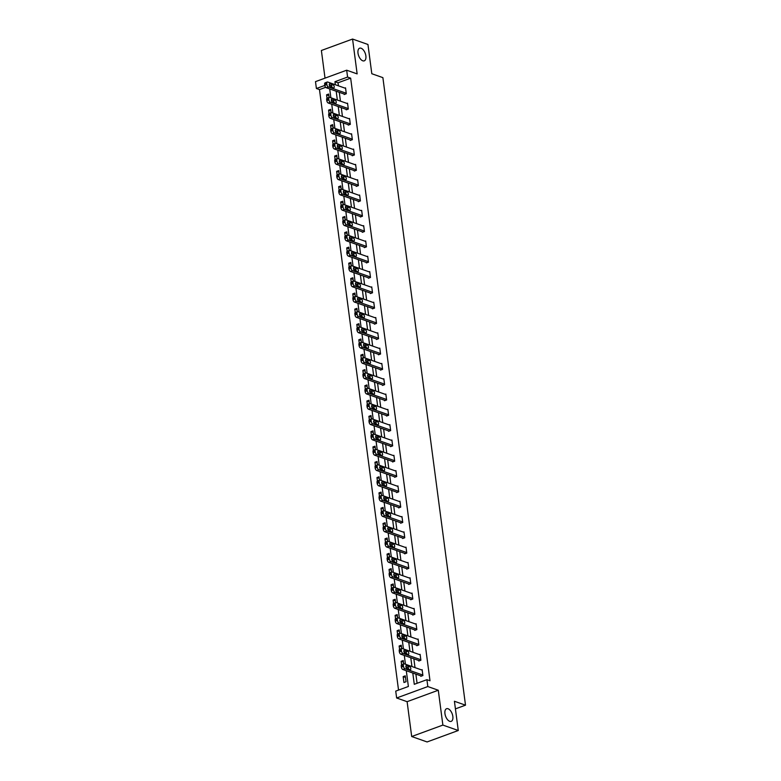 <?xml version="1.0" encoding="UTF-8"?>
<svg xmlns="http://www.w3.org/2000/svg" width="781" height="781" viewBox="0 0 781 781"><rect width="100%" height="100%" fill="white"/><g stroke="black" fill="none" stroke-linecap="round" stroke-linejoin="round"><path stroke-width="1.17" d="M362.765 60.801A6.726 3.505 -110.1 0 1 358.245 54.426A6.726 3.505 -110.1 0 1 359.621 48.207A6.726 3.505 -110.1 0 1 361.105 48.246A6.726 3.505 -110.1 0 1 365.625 54.621A6.726 3.505 -110.1 0 1 364.249 60.84A6.726 3.505 -110.1 0 1 362.765 60.801M449.719 721.322A6.726 3.505 -110.1 0 1 445.199 714.947A6.726 3.505 -110.1 0 1 446.576 708.718A6.726 3.505 -110.1 0 1 448.069 708.757A6.726 3.505 -110.1 0 1 452.589 715.132A6.726 3.505 -110.1 0 1 451.213 721.351A6.726 3.505 -110.1 0 1 449.719 721.322M325.687 87.316L319.478 89.59L316.403 88.507L315.495 81.634L346.676 70.202L347.584 77.065L334.942 81.702L335.342 84.729M455.421 708.875L465.505 705.175L382.885 77.641L371.805 73.726L367.949 44.478L352.563 39.05L321.381 50.492L325.023 78.149M465.505 705.175L454.415 701.26L458.271 730.508L427.09 741.95L411.694 736.522L442.876 725.08L438.287 690.238L427.822 686.548L396.641 697.989L395.733 691.117L408.375 686.479L406.305 670.742M438.287 690.238L407.106 701.68L411.694 736.522M407.106 701.68L396.641 697.989M319.478 89.59L398.535 690.092M458.271 730.508L442.876 725.08M406.052 681.725L405.271 675.838L403.172 676.61L403.943 682.506L406.052 681.725M403.699 663.889L403.26 660.531L401.151 661.302L401.6 664.69M401.688 648.581L401.239 645.223L399.14 645.994L399.579 649.382M399.667 633.274L399.228 629.906L397.119 630.677L397.568 634.065M397.656 617.956L397.217 614.598L395.108 615.369L395.547 618.757M395.635 602.649L395.196 599.291L393.087 600.062L393.536 603.449M393.624 587.341L393.185 583.973L391.076 584.754L391.515 588.142M391.603 572.024L391.164 568.666L389.055 569.437L389.504 572.824M389.592 556.716L389.153 553.358L387.044 554.129L387.493 557.517M387.581 541.409L387.132 538.041L385.023 538.822L385.472 542.209M385.56 526.091L385.121 522.733L383.012 523.504L383.461 526.892M383.549 510.784L383.1 507.425L380.991 508.197L381.44 511.584M381.528 495.476L381.089 492.118L378.98 492.889L379.429 496.277M379.517 480.169L379.068 476.8L376.969 477.572L377.408 480.959M377.496 464.851L377.057 461.493L374.948 462.264L375.397 465.652M375.485 449.544L375.036 446.185L372.937 446.957L373.377 450.344M373.464 434.236L373.025 430.868L370.916 431.649L371.365 435.037M371.453 418.919L371.004 415.56L368.905 416.332L369.345 419.719M369.433 403.611L368.993 400.253L366.885 401.024L367.334 404.412M367.421 388.303L366.972 384.935L364.873 385.716L365.313 389.104M365.401 372.986L364.961 369.628L362.853 370.399L363.302 373.787M363.39 357.678L362.95 354.32L360.842 355.091L361.281 358.479M361.369 342.371L360.929 339.013L358.821 339.784L359.27 343.171M359.358 327.054L358.918 323.695L356.81 324.466L357.249 327.854M357.337 311.746L356.897 308.388L354.789 309.159L355.238 312.546M355.326 296.438L354.886 293.08L352.778 293.851L353.227 297.239M353.315 281.131L352.866 277.763L350.757 278.534L351.206 281.931M351.294 265.813L350.854 262.455L348.746 263.226L349.195 266.614M349.283 250.506L348.834 247.147L346.725 247.919L347.174 251.306M347.262 235.198L346.823 231.83L344.714 232.611L345.163 235.999M345.251 219.881L344.802 216.522L342.703 217.294L343.142 220.681M343.23 204.573L342.791 201.215L340.682 201.986L341.131 205.374M341.219 189.266L340.77 185.898L338.671 186.679L339.11 190.066M339.198 173.948L338.759 170.59L336.65 171.361L337.099 174.749M337.187 158.641L336.738 155.282L334.639 156.054L335.078 159.441M335.166 143.333L334.727 139.975L332.618 140.746L333.067 144.134M333.155 128.025L332.706 124.657L330.607 125.429L331.046 128.826M331.134 112.708L330.695 109.35L328.586 110.121L329.035 113.509M329.123 97.4L328.684 94.042L326.575 94.813L327.014 98.201M412.788 673.027L414.281 684.312L426.914 679.675L429.999 680.759L350.659 78.159L338.017 82.796L338.417 85.812M339.276 92.314L340.438 101.12M341.287 107.622L342.449 116.437M343.308 122.929L344.47 131.745M345.319 138.247L346.481 147.053M347.34 153.554L348.492 162.37M349.351 168.862L350.513 177.677M351.372 184.17L352.524 192.985M353.383 199.487L354.545 208.302M355.404 214.795L356.556 223.61M357.415 230.102L358.577 238.918M359.426 245.419L360.588 254.225M361.447 260.727L362.609 269.543M363.458 276.035L364.62 284.85M365.479 291.352L366.64 300.158M367.49 306.66L368.652 315.475M369.511 321.967L370.672 330.783M371.522 337.275L372.683 346.09M373.543 352.592L374.704 361.408M375.554 367.9L376.715 376.715M377.574 383.207L378.736 392.023M379.586 398.525L380.747 407.331M381.606 413.832L382.768 422.648M383.617 429.14L384.779 437.956M385.638 444.457L386.79 453.263M387.649 459.765L388.811 468.58M389.67 475.073L390.822 483.888M391.681 490.39L392.843 499.196M393.692 505.697L394.854 514.513M395.713 521.005L396.875 529.821M397.724 536.313L398.886 545.128M399.745 551.63L400.907 560.436M401.756 566.938L402.918 575.753M403.777 582.245L404.939 591.061M405.788 597.563L406.95 606.368M407.809 612.87L408.971 621.686M409.82 628.178L410.982 636.993M411.841 643.495L413.003 652.301M413.852 658.803L415.014 667.618M415.873 674.11L417.074 683.287M420.734 675.829L420.793 676.317L422.902 675.545L422.13 669.659L421.476 669.893M418.714 660.521L418.782 661.009L420.891 660.238L420.11 654.341L419.465 654.585M416.703 645.204L416.771 645.702L418.87 644.921L418.099 639.034L417.445 639.278M414.682 629.896L414.75 630.384L416.859 629.613L416.078 623.726L415.433 623.96M412.671 614.588L412.739 615.077L414.838 614.305L414.067 608.419L413.413 608.653M410.66 599.271L410.718 599.769L412.827 598.988L412.056 593.101L411.402 593.345M408.639 583.963L408.707 584.452L410.806 583.68L410.035 577.794L409.381 578.028M406.628 568.656L406.686 569.144L408.795 568.373L408.024 562.486L407.37 562.72M404.607 553.338L404.675 553.836L406.784 553.065L406.003 547.169L405.359 547.413M402.596 538.031L402.654 538.519L404.763 537.748L403.992 531.861L403.338 532.095M400.575 522.723L400.643 523.211L402.752 522.44L401.971 516.553L401.327 516.788M398.564 507.416L398.622 507.904L400.731 507.133L399.96 501.236L399.306 501.48M396.543 492.098L396.611 492.596L398.72 491.815L397.939 485.928L397.295 486.172M394.532 476.791L394.59 477.279L396.699 476.508L395.928 470.621L395.274 470.855M392.511 461.483L392.579 461.971L394.688 461.2L393.907 455.313L393.263 455.548M390.5 446.166L390.559 446.664L392.667 445.883L391.896 439.996L391.242 440.24M388.479 430.858L388.547 431.346L390.656 430.575L389.875 424.688L389.231 424.923M386.468 415.551L386.527 416.039L388.635 415.267L387.864 409.381L387.21 409.615M384.447 400.233L384.516 400.731L386.624 399.96L385.843 394.063L385.199 394.307M382.436 384.926L382.505 385.414L384.603 384.642L383.832 378.756L383.178 378.99M380.415 369.618L380.484 370.106L382.592 369.335L381.811 363.448L381.167 363.682M378.404 354.31L378.473 354.799L380.572 354.027L379.8 348.131L379.146 348.375M376.393 338.993L376.452 339.481L378.56 338.71L377.789 332.823L377.135 333.067M374.372 323.685L374.441 324.174L376.54 323.402L375.768 317.516L375.114 317.75M372.361 308.378L372.42 308.866L374.529 308.095L373.757 302.208L373.103 302.442M370.34 293.06L370.409 293.558L372.517 292.777L371.736 286.891L371.092 287.135M368.329 277.753L368.388 278.241L370.497 277.47L369.725 271.583L369.071 271.817M366.309 262.445L366.377 262.933L368.486 262.162L367.705 256.275L367.06 256.51M364.297 247.128L364.356 247.626L366.465 246.855L365.693 240.958L365.039 241.202M362.277 231.82L362.345 232.308L364.454 231.537L363.673 225.65L363.028 225.885M360.266 216.513L360.324 217.001L362.433 216.23L361.662 210.343L361.007 210.577M358.245 201.205L358.313 201.693L360.422 200.922L359.641 195.025L358.996 195.27M356.234 185.888L356.292 186.376L358.401 185.605L357.63 179.718L356.976 179.962M354.213 170.58L354.281 171.068L356.39 170.297L355.609 164.41L354.964 164.645M352.202 155.273L352.26 155.761L354.369 154.989L353.598 149.093L352.944 149.337M350.181 139.955L350.249 140.453L352.358 139.672L351.577 133.785L350.933 134.029M348.17 124.648L348.238 125.136L350.337 124.364L349.566 118.478L348.912 118.712M346.149 109.34L346.217 109.828L348.326 109.057L347.545 103.17L346.901 103.404M344.138 94.023L344.206 94.521L346.305 93.74L345.534 87.853L344.88 88.097M346.676 70.202L357.142 73.892L352.563 39.05M350.659 78.159L347.584 77.065M426.914 679.675L427.822 686.548M324.798 85.432L316.403 88.507M405.446 664.24L404.294 655.425M403.435 648.933L402.274 640.117M401.414 633.616L400.262 624.81M399.403 618.308L398.242 609.492M397.392 603L396.231 594.185M395.371 587.693L394.21 578.877M393.36 572.375L392.199 563.56M391.34 557.068L390.178 548.252M389.329 541.76L388.167 532.945M387.308 526.443L386.146 517.637M385.297 511.135L384.135 502.32M383.276 495.828L382.114 487.012M381.265 480.51L380.103 471.704M379.244 465.203L378.082 456.387M377.233 449.895L376.071 441.08M375.212 434.578L374.05 425.772M373.201 419.27L372.039 410.455M371.18 403.962L370.028 395.147M369.169 388.655L368.007 379.839M367.148 373.338L365.996 364.532M365.137 358.03L363.975 349.214M363.126 342.722L361.964 333.907M361.105 327.405L359.943 318.599M359.094 312.097L357.932 303.282M357.073 296.79L355.911 287.974M355.062 281.472L353.9 272.667M353.041 266.165L351.88 257.349M351.03 250.857L349.868 242.042M349.009 235.55L347.848 226.734M346.998 220.232L345.837 211.417M344.977 204.925L343.816 196.109M342.966 189.617L341.805 180.801M340.946 174.3L339.784 165.494M338.934 158.992L337.773 150.177M336.914 143.684L335.762 134.869M334.903 128.367L333.741 119.561M332.882 113.06L331.73 104.244M330.871 97.752L329.709 88.936M336.191 91.221L337.353 100.036M338.212 106.538L339.374 115.344M340.223 121.846L341.385 130.661M342.244 137.153L343.406 145.969M344.255 152.471L345.417 161.276M346.276 167.778L347.438 176.594M348.287 183.086L349.449 191.901M350.308 198.403L351.47 207.209M352.319 213.711L353.481 222.526M354.34 229.018L355.501 237.834M356.351 244.326L357.513 253.142M358.372 259.643L359.524 268.459M360.383 274.951L361.544 283.767M362.404 290.259L363.555 299.074M364.415 305.576L365.576 314.382M366.426 320.884L367.587 329.699M368.447 336.191L369.608 345.007M370.458 351.509L371.619 360.314M372.478 366.816L373.64 375.632M374.49 382.124L375.651 390.939M376.51 397.431L377.672 406.247M378.521 412.749L379.683 421.564M380.542 428.056L381.704 436.872M382.553 443.364L383.715 452.179M384.574 458.681L385.736 467.487M386.585 473.989L387.747 482.804M388.606 489.296L389.768 498.112M390.617 504.614L391.779 513.42M392.638 519.921L393.79 528.737M394.649 535.229L395.811 544.045M396.67 550.537L397.822 559.352M398.681 565.854L399.843 574.67M400.692 581.162L401.854 589.977M402.713 596.469L403.875 605.285M404.724 611.787L405.886 620.592M406.745 627.094L407.907 635.91M408.756 642.402L409.918 651.217M410.777 657.719L411.938 666.525M338.017 82.796L334.942 81.702M405.485 677.43L403.172 676.61M403.465 662.122L401.151 661.302M401.454 646.805L399.14 645.994M399.433 631.497L397.119 630.677M397.422 616.189L395.108 615.369M395.411 600.882L393.087 600.062M393.39 585.565L391.076 584.754M391.379 570.257L389.055 569.437M389.358 554.949L387.044 554.129M387.347 539.632L385.023 538.822M385.326 524.324L383.012 523.504M383.315 509.017L380.991 508.197M381.294 493.699L378.98 492.889M379.283 478.392L376.969 477.572M377.262 463.084L374.948 462.264M375.251 447.767L372.937 446.957M373.23 432.459L370.916 431.649M371.219 417.152L368.905 416.332M369.198 401.844L366.885 401.024M367.187 386.527L364.873 385.716M365.166 371.219L362.853 370.399M363.155 355.911L360.842 355.091M361.144 340.594L358.821 339.784M359.123 325.286L356.81 324.466M357.112 309.979L354.789 309.159M355.091 294.662L352.778 293.851M353.08 279.354L350.757 278.534M351.06 264.046L348.746 263.226M349.048 248.739L346.725 247.919M347.028 233.421L344.714 232.611M345.017 218.114L342.703 217.294M342.996 202.806L340.682 201.986M340.985 187.489L338.671 186.679M338.964 172.181L336.65 171.361M336.953 156.874L334.639 156.054M334.932 141.556L332.618 140.746M332.921 126.249L330.607 125.429M330.9 110.941L328.586 110.121M328.889 95.633L326.575 94.813M422.843 675.057L404.968 668.751A2.099 1.093 69.9 0 1 403.484 666.359L403.357 665.373A2.099 1.093 69.9 0 1 403.855 663.83A2.099 1.093 69.9 0 1 404.324 663.84L422.199 670.147M403.855 663.83L401.756 664.602A2.099 1.093 -110.1 0 0 401.249 666.144L401.375 667.13A2.099 1.093 -110.1 0 0 402.869 669.522L421.447 676.082M407.077 668.653A1.679 0.879 -110.1 0 1 405.944 667.052A1.679 0.879 -110.1 0 1 406.286 665.5A1.679 0.879 -110.1 0 1 406.657 665.51L409.615 666.554A1.679 0.879 -110.1 0 1 410.747 668.145A1.679 0.879 -110.1 0 1 410.396 669.698A1.679 0.879 -110.1 0 1 410.025 669.688L407.077 668.653M405.886 666.749L407.506 667.325A1.679 0.879 -110.1 0 1 408.697 669.219M420.822 659.74L402.957 653.443A2.099 1.093 69.9 0 1 401.463 651.042L401.336 650.065A2.099 1.093 69.9 0 1 401.844 648.523A2.099 1.093 69.9 0 1 402.313 648.533L420.178 654.839M401.844 648.523L399.735 649.294A2.099 1.093 -110.1 0 0 399.228 650.837L399.355 651.813A2.099 1.093 -110.1 0 0 400.848 654.214L419.436 660.765M405.056 653.336A1.679 0.879 -110.1 0 1 403.923 651.745A1.679 0.879 -110.1 0 1 404.275 650.192A1.679 0.879 -110.1 0 1 404.646 650.202L407.594 651.237A1.679 0.879 -110.1 0 1 408.727 652.838A1.679 0.879 -110.1 0 1 408.385 654.39A1.679 0.879 -110.1 0 1 408.014 654.38L405.056 653.336M403.865 651.442L405.495 652.018A1.679 0.879 -110.1 0 1 406.676 653.912M418.811 644.432L400.936 638.126A2.099 1.093 69.9 0 1 399.452 635.734L399.325 634.748A2.099 1.093 69.9 0 1 399.833 633.215A2.099 1.093 69.9 0 1 400.292 633.225L418.167 639.522M399.833 633.215L397.724 633.987A2.099 1.093 -110.1 0 0 397.217 635.529L397.344 636.505A2.099 1.093 -110.1 0 0 398.837 638.907L417.415 645.457M403.045 638.028A1.679 0.879 -110.1 0 1 401.912 636.437A1.679 0.879 -110.1 0 1 402.254 634.875A1.679 0.879 -110.1 0 1 402.625 634.885L405.583 635.929A1.679 0.879 -110.1 0 1 406.716 637.521A1.679 0.879 -110.1 0 1 406.374 639.083A1.679 0.879 -110.1 0 1 405.993 639.073L403.045 638.028M401.854 636.134L403.474 636.7A1.679 0.879 -110.1 0 1 404.665 638.604M416.79 629.125L398.925 622.818A2.099 1.093 69.9 0 1 397.431 620.426L397.304 619.44A2.099 1.093 69.9 0 1 397.812 617.898A2.099 1.093 69.9 0 1 398.281 617.908L416.146 624.214M397.812 617.898L395.703 618.669A2.099 1.093 -110.1 0 0 395.196 620.212L395.332 621.198A2.099 1.093 -110.1 0 0 396.816 623.589L415.404 630.15M401.024 622.721A1.679 0.879 -110.1 0 1 399.892 621.129A1.679 0.879 -110.1 0 1 400.243 619.567A1.679 0.879 -110.1 0 1 400.614 619.577L403.562 620.622A1.679 0.879 -110.1 0 1 404.695 622.213A1.679 0.879 -110.1 0 1 404.353 623.775A1.679 0.879 -110.1 0 1 403.982 623.765L401.024 622.721M399.833 620.817L401.463 621.393A1.679 0.879 -110.1 0 1 402.654 623.287M414.779 613.817L396.904 607.511A2.099 1.093 69.9 0 1 395.42 605.109L395.293 604.133A2.099 1.093 69.9 0 1 395.801 602.59A2.099 1.093 69.9 0 1 396.26 602.6L414.135 608.907M395.801 602.59L393.692 603.362A2.099 1.093 -110.1 0 0 393.185 604.904L393.312 605.88A2.099 1.093 -110.1 0 0 394.805 608.282L413.383 614.842M399.013 607.403A1.679 0.879 -110.1 0 1 397.88 605.812A1.679 0.879 -110.1 0 1 398.222 604.26A1.679 0.879 -110.1 0 1 398.593 604.269L401.551 605.314A1.679 0.879 -110.1 0 1 402.684 606.905A1.679 0.879 -110.1 0 1 402.342 608.458A1.679 0.879 -110.1 0 1 401.961 608.448L399.013 607.403M397.822 605.509L399.442 606.085A1.679 0.879 -110.1 0 1 400.633 607.979M412.758 598.5L394.893 592.203A2.099 1.093 69.9 0 1 393.399 589.801L393.273 588.815A2.099 1.093 69.9 0 1 393.78 587.283A2.099 1.093 69.9 0 1 394.249 587.292L412.114 593.599M393.78 587.283L391.671 588.054A2.099 1.093 -110.1 0 0 391.164 589.596L391.301 590.573A2.099 1.093 -110.1 0 0 392.784 592.974L411.372 599.525M396.992 592.096A1.679 0.879 -110.1 0 1 395.86 590.504A1.679 0.879 -110.1 0 1 396.211 588.952A1.679 0.879 -110.1 0 1 396.582 588.952L399.54 589.997A1.679 0.879 -110.1 0 1 400.663 591.588A1.679 0.879 -110.1 0 1 400.321 593.15A1.679 0.879 -110.1 0 1 399.95 593.14L396.992 592.096M395.801 590.202L397.431 590.768A1.679 0.879 -110.1 0 1 398.622 592.672M410.747 583.192L392.882 576.886A2.099 1.093 69.9 0 1 391.388 574.494L391.261 573.508A2.099 1.093 69.9 0 1 391.769 571.965A2.099 1.093 69.9 0 1 392.228 571.985L410.103 578.282M391.769 571.965L389.66 572.746A2.099 1.093 -110.1 0 0 389.153 574.279L389.28 575.265A2.099 1.093 -110.1 0 0 390.773 577.657L409.351 584.217M394.981 576.788A1.679 0.879 -110.1 0 1 393.849 575.197A1.679 0.879 -110.1 0 1 394.19 573.635A1.679 0.879 -110.1 0 1 394.561 573.644L397.519 574.689A1.679 0.879 -110.1 0 1 398.652 576.28A1.679 0.879 -110.1 0 1 398.31 577.842A1.679 0.879 -110.1 0 1 397.929 577.833L394.981 576.788M393.79 574.884L395.411 575.46A1.679 0.879 -110.1 0 1 396.602 577.364M408.727 567.885L390.861 561.578A2.099 1.093 69.9 0 1 389.368 559.176L389.241 558.2A2.099 1.093 69.9 0 1 389.748 556.658A2.099 1.093 69.9 0 1 390.217 556.668L408.082 562.974M389.748 556.658L387.64 557.429A2.099 1.093 -110.1 0 0 387.132 558.971L387.269 559.957A2.099 1.093 -110.1 0 0 388.753 562.349L407.34 568.91M392.96 561.48A1.679 0.879 -110.1 0 1 391.828 559.879A1.679 0.879 -110.1 0 1 392.179 558.327A1.679 0.879 -110.1 0 1 392.55 558.337L395.508 559.381A1.679 0.879 -110.1 0 1 396.631 560.973A1.679 0.879 -110.1 0 1 396.289 562.525A1.679 0.879 -110.1 0 1 395.918 562.515L392.96 561.48M391.769 559.577L393.399 560.153A1.679 0.879 -110.1 0 1 394.59 562.047M406.716 552.567L388.85 546.27A2.099 1.093 69.9 0 1 387.356 543.869L387.23 542.893A2.099 1.093 69.9 0 1 387.737 541.35A2.099 1.093 69.9 0 1 388.196 541.36L406.071 547.666M387.737 541.35L385.629 542.121A2.099 1.093 -110.1 0 0 385.121 543.664L385.248 544.64A2.099 1.093 -110.1 0 0 386.741 547.042L405.319 553.592M390.949 546.163A1.679 0.879 -110.1 0 1 389.817 544.572A1.679 0.879 -110.1 0 1 390.158 543.02A1.679 0.879 -110.1 0 1 390.529 543.029L393.487 544.064A1.679 0.879 -110.1 0 1 394.62 545.665A1.679 0.879 -110.1 0 1 394.278 547.217A1.679 0.879 -110.1 0 1 393.897 547.208L390.949 546.163M389.758 544.269L391.379 544.845A1.679 0.879 -110.1 0 1 392.57 546.739M404.695 537.26L386.829 530.953A2.099 1.093 69.9 0 1 385.345 528.561L385.209 527.575A2.099 1.093 69.9 0 1 385.716 526.033A2.099 1.093 69.9 0 1 386.185 526.052L404.05 532.349M385.716 526.033L383.608 526.814A2.099 1.093 -110.1 0 0 383.1 528.346L383.237 529.333A2.099 1.093 -110.1 0 0 384.721 531.734L403.308 538.285M388.928 530.855A1.679 0.879 -110.1 0 1 387.806 529.264A1.679 0.879 -110.1 0 1 388.147 527.702A1.679 0.879 -110.1 0 1 388.518 527.712L391.476 528.757A1.679 0.879 -110.1 0 1 392.599 530.348A1.679 0.879 -110.1 0 1 392.257 531.91A1.679 0.879 -110.1 0 1 391.886 531.9L388.928 530.855M387.737 528.962L389.368 529.528A1.679 0.879 -110.1 0 1 390.559 531.431M402.684 521.952L384.818 515.645A2.099 1.093 69.9 0 1 383.325 513.244L383.198 512.268A2.099 1.093 69.9 0 1 383.705 510.725A2.099 1.093 69.9 0 1 384.164 510.735L402.039 517.042M383.705 510.725L381.597 511.496A2.099 1.093 -110.1 0 0 381.089 513.039L381.216 514.025A2.099 1.093 -110.1 0 0 382.71 516.417L401.288 522.977M386.917 515.548A1.679 0.879 -110.1 0 1 385.785 513.947A1.679 0.879 -110.1 0 1 386.126 512.395A1.679 0.879 -110.1 0 1 386.497 512.404L389.455 513.449A1.679 0.879 -110.1 0 1 390.588 515.04A1.679 0.879 -110.1 0 1 390.246 516.592A1.679 0.879 -110.1 0 1 389.875 516.583L386.917 515.548M385.726 513.644L387.347 514.22A1.679 0.879 -110.1 0 1 388.538 516.114M400.673 506.635L382.797 500.338A2.099 1.093 69.9 0 1 381.313 497.936L381.177 496.96A2.099 1.093 69.9 0 1 381.684 495.418A2.099 1.093 69.9 0 1 382.153 495.427L400.018 501.734M381.684 495.418L379.576 496.189A2.099 1.093 -110.1 0 0 379.078 497.731L379.205 498.708A2.099 1.093 -110.1 0 0 380.689 501.109L399.276 507.66M384.896 500.23A1.679 0.879 -110.1 0 1 383.774 498.639A1.679 0.879 -110.1 0 1 384.115 497.087A1.679 0.879 -110.1 0 1 384.486 497.097L387.444 498.132A1.679 0.879 -110.1 0 1 388.567 499.733A1.679 0.879 -110.1 0 1 388.225 501.285A1.679 0.879 -110.1 0 1 387.854 501.275L384.896 500.23M383.715 498.337L385.336 498.913A1.679 0.879 -110.1 0 1 386.527 500.806M398.652 491.327L380.786 485.021A2.099 1.093 69.9 0 1 379.293 482.629L379.166 481.643A2.099 1.093 69.9 0 1 379.673 480.11A2.099 1.093 69.9 0 1 380.142 480.12L398.007 486.417M379.673 480.11L377.565 480.881A2.099 1.093 -110.1 0 0 377.057 482.424L377.184 483.4A2.099 1.093 -110.1 0 0 378.678 485.802L397.256 492.352M382.885 484.923A1.679 0.879 -110.1 0 1 381.753 483.332A1.679 0.879 -110.1 0 1 382.094 481.77A1.679 0.879 -110.1 0 1 382.475 481.779L385.423 482.824A1.679 0.879 -110.1 0 1 386.556 484.415A1.679 0.879 -110.1 0 1 386.214 485.977A1.679 0.879 -110.1 0 1 385.843 485.967L382.885 484.923M381.694 483.029L383.315 483.595A1.679 0.879 -110.1 0 1 384.506 485.499M396.641 476.019L378.765 469.713A2.099 1.093 69.9 0 1 377.282 467.321L377.145 466.335A2.099 1.093 69.9 0 1 377.653 464.793A2.099 1.093 69.9 0 1 378.121 464.802L395.987 471.109M377.653 464.793L375.554 465.564A2.099 1.093 -110.1 0 0 375.046 467.106L375.173 468.092A2.099 1.093 -110.1 0 0 376.657 470.484L395.245 477.045M380.864 469.615A1.679 0.879 -110.1 0 1 379.742 468.024A1.679 0.879 -110.1 0 1 380.083 466.462A1.679 0.879 -110.1 0 1 380.454 466.472L383.412 467.516A1.679 0.879 -110.1 0 1 384.545 469.108A1.679 0.879 -110.1 0 1 384.193 470.67A1.679 0.879 -110.1 0 1 383.822 470.66L380.864 469.615M379.683 467.712L381.304 468.288A1.679 0.879 -110.1 0 1 382.495 470.182M394.62 460.702L376.754 454.405A2.099 1.093 69.9 0 1 375.261 452.004L375.134 451.027A2.099 1.093 69.9 0 1 375.641 449.485A2.099 1.093 69.9 0 1 376.11 449.495L393.975 455.801M375.641 449.485L373.533 450.256A2.099 1.093 -110.1 0 0 373.025 451.799L373.152 452.775A2.099 1.093 -110.1 0 0 374.646 455.177L393.233 461.727M378.853 454.298A1.679 0.879 -110.1 0 1 377.721 452.707A1.679 0.879 -110.1 0 1 378.063 451.154A1.679 0.879 -110.1 0 1 378.443 451.164L381.392 452.209A1.679 0.879 -110.1 0 1 382.524 453.8A1.679 0.879 -110.1 0 1 382.182 455.352A1.679 0.879 -110.1 0 1 381.811 455.343L378.853 454.298M377.662 452.404L379.293 452.98A1.679 0.879 -110.1 0 1 380.474 454.874M392.609 445.395L374.734 439.098A2.099 1.093 69.9 0 1 373.25 436.696L373.113 435.71A2.099 1.093 69.9 0 1 373.621 434.177A2.099 1.093 69.9 0 1 374.089 434.187L391.955 440.494M373.621 434.177L371.522 434.949A2.099 1.093 -110.1 0 0 371.014 436.491L371.141 437.467A2.099 1.093 -110.1 0 0 372.635 439.869L391.213 446.42M376.832 438.99A1.679 0.879 -110.1 0 1 375.71 437.399A1.679 0.879 -110.1 0 1 376.051 435.837A1.679 0.879 -110.1 0 1 376.422 435.847L379.381 436.891A1.679 0.879 -110.1 0 1 380.513 438.483A1.679 0.879 -110.1 0 1 380.162 440.045A1.679 0.879 -110.1 0 1 379.791 440.035L376.832 438.99M375.651 437.096L377.272 437.663A1.679 0.879 -110.1 0 1 378.463 439.566M390.588 430.087L372.722 423.78A2.099 1.093 69.9 0 1 371.229 421.389L371.102 420.403A2.099 1.093 69.9 0 1 371.61 418.86A2.099 1.093 69.9 0 1 372.078 418.88L389.944 425.176M371.61 418.86L369.501 419.641A2.099 1.093 -110.1 0 0 368.993 421.174L369.12 422.16A2.099 1.093 -110.1 0 0 370.614 424.552L389.202 431.112M374.821 423.683A1.679 0.879 -110.1 0 1 373.689 422.091A1.679 0.879 -110.1 0 1 374.031 420.529A1.679 0.879 -110.1 0 1 374.411 420.539L377.36 421.584A1.679 0.879 -110.1 0 1 378.492 423.175A1.679 0.879 -110.1 0 1 378.15 424.737A1.679 0.879 -110.1 0 1 377.779 424.727L374.821 423.683M373.63 421.779L375.261 422.355A1.679 0.879 -110.1 0 1 376.442 424.259M388.577 414.779L370.702 408.473A2.099 1.093 69.9 0 1 369.218 406.071L369.091 405.095A2.099 1.093 69.9 0 1 369.589 403.552A2.099 1.093 69.9 0 1 370.057 403.562L387.932 409.869M369.589 403.552L367.49 404.324A2.099 1.093 -110.1 0 0 366.982 405.866L367.109 406.852A2.099 1.093 -110.1 0 0 368.603 409.244L387.181 415.804M372.81 408.375A1.679 0.879 -110.1 0 1 371.678 406.774A1.679 0.879 -110.1 0 1 372.02 405.222A1.679 0.879 -110.1 0 1 372.391 405.232L375.349 406.276A1.679 0.879 -110.1 0 1 376.481 407.867A1.679 0.879 -110.1 0 1 376.13 409.42A1.679 0.879 -110.1 0 1 375.759 409.41L372.81 408.375M371.619 406.471L373.24 407.047A1.679 0.879 -110.1 0 1 374.431 408.941M386.556 399.462L368.691 393.165A2.099 1.093 69.9 0 1 367.197 390.764L367.07 389.787A2.099 1.093 69.9 0 1 367.578 388.245A2.099 1.093 69.9 0 1 368.046 388.255L385.912 394.561M367.578 388.245L365.469 389.016A2.099 1.093 -110.1 0 0 364.961 390.559L365.088 391.535A2.099 1.093 -110.1 0 0 366.582 393.936L385.17 400.487M370.79 393.058A1.679 0.879 -110.1 0 1 369.657 391.466A1.679 0.879 -110.1 0 1 370.009 389.914A1.679 0.879 -110.1 0 1 370.379 389.924L373.328 390.959A1.679 0.879 -110.1 0 1 374.46 392.56A1.679 0.879 -110.1 0 1 374.119 394.112A1.679 0.879 -110.1 0 1 373.748 394.102L370.79 393.058M369.598 391.164L371.229 391.73A1.679 0.879 -110.1 0 1 372.41 393.634M384.545 384.154L366.67 377.848A2.099 1.093 69.9 0 1 365.186 375.456L365.059 374.47A2.099 1.093 69.9 0 1 365.567 372.928A2.099 1.093 69.9 0 1 366.025 372.947L383.901 379.244M365.567 372.928L363.458 373.709A2.099 1.093 -110.1 0 0 362.95 375.241L363.077 376.227A2.099 1.093 -110.1 0 0 364.571 378.619L383.149 385.179M368.778 377.75A1.679 0.879 -110.1 0 1 367.646 376.159A1.679 0.879 -110.1 0 1 367.988 374.597A1.679 0.879 -110.1 0 1 368.359 374.607L371.317 375.651A1.679 0.879 -110.1 0 1 372.449 377.243A1.679 0.879 -110.1 0 1 372.107 378.805A1.679 0.879 -110.1 0 1 371.727 378.795L368.778 377.75M367.587 375.846L369.208 376.422A1.679 0.879 -110.1 0 1 370.399 378.326M382.524 368.847L364.659 362.54A2.099 1.093 69.9 0 1 363.165 360.139L363.038 359.162A2.099 1.093 69.9 0 1 363.546 357.62A2.099 1.093 69.9 0 1 364.014 357.63L381.88 363.936M363.546 357.62L361.437 358.391A2.099 1.093 -110.1 0 0 360.929 359.934L361.066 360.92A2.099 1.093 -110.1 0 0 362.55 363.311L381.138 369.872M366.758 362.443A1.679 0.879 -110.1 0 1 365.625 360.842A1.679 0.879 -110.1 0 1 365.977 359.289A1.679 0.879 -110.1 0 1 366.348 359.299L369.296 360.344A1.679 0.879 -110.1 0 1 370.428 361.935A1.679 0.879 -110.1 0 1 370.087 363.487A1.679 0.879 -110.1 0 1 369.716 363.477L366.758 362.443M365.567 360.539L367.197 361.115A1.679 0.879 -110.1 0 1 368.378 363.009M380.513 353.529L362.638 347.233A2.099 1.093 69.9 0 1 361.154 344.831L361.027 343.855A2.099 1.093 69.9 0 1 361.535 342.312A2.099 1.093 69.9 0 1 361.993 342.322L379.869 348.629M361.535 342.312L359.426 343.084A2.099 1.093 -110.1 0 0 358.918 344.626L359.045 345.602A2.099 1.093 -110.1 0 0 360.539 348.004L379.117 354.554M364.747 347.125A1.679 0.879 -110.1 0 1 363.614 345.534A1.679 0.879 -110.1 0 1 363.956 343.982A1.679 0.879 -110.1 0 1 364.327 343.991L367.285 345.026A1.679 0.879 -110.1 0 1 368.417 346.627A1.679 0.879 -110.1 0 1 368.076 348.18A1.679 0.879 -110.1 0 1 367.695 348.17L364.747 347.125M363.555 345.231L365.176 345.807A1.679 0.879 -110.1 0 1 366.367 347.701M378.492 338.222L360.627 331.915A2.099 1.093 69.9 0 1 359.133 329.523L359.006 328.537A2.099 1.093 69.9 0 1 359.514 327.005A2.099 1.093 69.9 0 1 359.982 327.014L377.848 333.311M359.514 327.005L357.405 327.776A2.099 1.093 -110.1 0 0 356.897 329.309L357.034 330.295A2.099 1.093 -110.1 0 0 358.518 332.696L377.106 339.247M362.726 331.818A1.679 0.879 -110.1 0 1 361.593 330.226A1.679 0.879 -110.1 0 1 361.945 328.664A1.679 0.879 -110.1 0 1 362.316 328.674L365.274 329.719A1.679 0.879 -110.1 0 1 366.396 331.31A1.679 0.879 -110.1 0 1 366.055 332.872A1.679 0.879 -110.1 0 1 365.684 332.862L362.726 331.818M361.535 329.924L363.165 330.49A1.679 0.879 -110.1 0 1 364.356 332.394M376.481 322.914L358.616 316.608A2.099 1.093 69.9 0 1 357.122 314.216L356.995 313.23A2.099 1.093 69.9 0 1 357.503 311.687A2.099 1.093 69.9 0 1 357.962 311.697L375.837 318.004M357.503 311.687L355.394 312.459A2.099 1.093 -110.1 0 0 354.886 314.001L355.013 314.987A2.099 1.093 -110.1 0 0 356.507 317.379L375.085 323.939M360.715 316.51A1.679 0.879 -110.1 0 1 359.582 314.909A1.679 0.879 -110.1 0 1 359.924 313.357A1.679 0.879 -110.1 0 1 360.295 313.366L363.253 314.411A1.679 0.879 -110.1 0 1 364.385 316.002A1.679 0.879 -110.1 0 1 364.044 317.555A1.679 0.879 -110.1 0 1 363.663 317.555L360.715 316.51M359.524 314.606L361.144 315.182A1.679 0.879 -110.1 0 1 362.335 317.076M374.46 307.597L356.595 301.3A2.099 1.093 69.9 0 1 355.101 298.898L354.974 297.922A2.099 1.093 69.9 0 1 355.482 296.38A2.099 1.093 69.9 0 1 355.951 296.389L373.816 302.696M355.482 296.38L353.373 297.151A2.099 1.093 -110.1 0 0 352.866 298.693L353.002 299.67A2.099 1.093 -110.1 0 0 354.486 302.071L373.074 308.622M358.694 301.193A1.679 0.879 -110.1 0 1 357.561 299.601A1.679 0.879 -110.1 0 1 357.913 298.049A1.679 0.879 -110.1 0 1 358.284 298.059L361.242 299.103A1.679 0.879 -110.1 0 1 362.364 300.695A1.679 0.879 -110.1 0 1 362.023 302.247A1.679 0.879 -110.1 0 1 361.652 302.237L358.694 301.193M357.503 299.299L359.133 299.875A1.679 0.879 -110.1 0 1 360.324 301.769M372.449 292.289L354.584 285.983A2.099 1.093 69.9 0 1 353.09 283.591L352.963 282.605A2.099 1.093 69.9 0 1 353.471 281.072A2.099 1.093 69.9 0 1 353.93 281.082L371.805 287.379M353.471 281.072L351.362 281.843A2.099 1.093 -110.1 0 0 350.854 283.386L350.981 284.362A2.099 1.093 -110.1 0 0 352.475 286.764L371.053 293.314M356.683 285.885A1.679 0.879 -110.1 0 1 355.55 284.294A1.679 0.879 -110.1 0 1 355.892 282.732A1.679 0.879 -110.1 0 1 356.263 282.742L359.221 283.786A1.679 0.879 -110.1 0 1 360.353 285.377A1.679 0.879 -110.1 0 1 360.012 286.939A1.679 0.879 -110.1 0 1 359.631 286.93L356.683 285.885M355.492 283.991L357.112 284.557A1.679 0.879 -110.1 0 1 358.303 286.461M370.428 276.982L352.563 270.675A2.099 1.093 69.9 0 1 351.079 268.283L350.942 267.297A2.099 1.093 69.9 0 1 351.45 265.755A2.099 1.093 69.9 0 1 351.919 265.774L369.784 272.071M351.45 265.755L349.341 266.536A2.099 1.093 -110.1 0 0 348.834 268.068L348.97 269.055A2.099 1.093 -110.1 0 0 350.454 271.446L369.042 278.007M354.662 270.577A1.679 0.879 -110.1 0 1 353.539 268.986A1.679 0.879 -110.1 0 1 353.881 267.424A1.679 0.879 -110.1 0 1 354.252 267.434L357.21 268.479A1.679 0.879 -110.1 0 1 358.333 270.07A1.679 0.879 -110.1 0 1 357.991 271.632A1.679 0.879 -110.1 0 1 357.62 271.622L354.662 270.577M353.471 268.674L355.101 269.25A1.679 0.879 -110.1 0 1 356.292 271.153M368.417 261.674L350.552 255.367A2.099 1.093 69.9 0 1 349.058 252.966L348.931 251.99A2.099 1.093 69.9 0 1 349.439 250.447A2.099 1.093 69.9 0 1 349.898 250.457L367.773 256.764M349.439 250.447L347.33 251.218A2.099 1.093 -110.1 0 0 346.823 252.761L346.949 253.747A2.099 1.093 -110.1 0 0 348.443 256.139L367.021 262.699M352.651 255.27A1.679 0.879 -110.1 0 1 351.518 253.669A1.679 0.879 -110.1 0 1 351.86 252.117A1.679 0.879 -110.1 0 1 352.231 252.126L355.189 253.171A1.679 0.879 -110.1 0 1 356.321 254.762A1.679 0.879 -110.1 0 1 355.98 256.314A1.679 0.879 -110.1 0 1 355.609 256.305L352.651 255.27M351.46 253.366L353.08 253.942A1.679 0.879 -110.1 0 1 354.271 255.836M366.396 246.357L348.531 240.06A2.099 1.093 69.9 0 1 347.047 237.658L346.91 236.672A2.099 1.093 69.9 0 1 347.418 235.14A2.099 1.093 69.9 0 1 347.887 235.149L365.752 241.456M347.418 235.14L345.309 235.911A2.099 1.093 -110.1 0 0 344.811 237.453L344.938 238.43A2.099 1.093 -110.1 0 0 346.422 240.831L365.01 247.382M350.63 239.952A1.679 0.879 -110.1 0 1 349.507 238.361A1.679 0.879 -110.1 0 1 349.849 236.809A1.679 0.879 -110.1 0 1 350.22 236.819L353.178 237.854A1.679 0.879 -110.1 0 1 354.301 239.455A1.679 0.879 -110.1 0 1 353.959 241.007A1.679 0.879 -110.1 0 1 353.588 240.997L350.63 239.952M349.449 238.059L351.069 238.625A1.679 0.879 -110.1 0 1 352.26 240.528M364.385 231.049L346.52 224.743A2.099 1.093 69.9 0 1 345.026 222.351L344.899 221.365A2.099 1.093 69.9 0 1 345.407 219.822A2.099 1.093 69.9 0 1 345.876 219.842L363.741 226.139M345.407 219.822L343.298 220.603A2.099 1.093 -110.1 0 0 342.791 222.136L342.918 223.122A2.099 1.093 -110.1 0 0 344.411 225.514L362.989 232.074M348.619 224.645A1.679 0.879 -110.1 0 1 347.486 223.054A1.679 0.879 -110.1 0 1 347.828 221.492A1.679 0.879 -110.1 0 1 348.209 221.501L351.157 222.546A1.679 0.879 -110.1 0 1 352.29 224.137A1.679 0.879 -110.1 0 1 351.948 225.699A1.679 0.879 -110.1 0 1 351.577 225.689L348.619 224.645M347.428 222.741L349.048 223.317A1.679 0.879 -110.1 0 1 350.239 225.221M362.374 215.741L344.499 209.435A2.099 1.093 69.9 0 1 343.015 207.033L342.879 206.057A2.099 1.093 69.9 0 1 343.386 204.515A2.099 1.093 69.9 0 1 343.855 204.524L361.72 210.831M343.386 204.515L341.287 205.286A2.099 1.093 -110.1 0 0 340.78 206.828L340.906 207.814A2.099 1.093 -110.1 0 0 342.39 210.206L360.978 216.767M346.598 209.337A1.679 0.879 -110.1 0 1 345.475 207.736A1.679 0.879 -110.1 0 1 345.817 206.184A1.679 0.879 -110.1 0 1 346.188 206.194L349.146 207.238A1.679 0.879 -110.1 0 1 350.279 208.83A1.679 0.879 -110.1 0 1 349.927 210.382A1.679 0.879 -110.1 0 1 349.556 210.372L346.598 209.337M345.417 207.434L347.037 208.01A1.679 0.879 -110.1 0 1 348.228 209.904M360.353 200.424L342.488 194.127A2.099 1.093 69.9 0 1 340.994 191.726L340.867 190.749A2.099 1.093 69.9 0 1 341.375 189.207A2.099 1.093 69.9 0 1 341.844 189.217L359.709 195.523M341.375 189.207L339.266 189.978A2.099 1.093 -110.1 0 0 338.759 191.521L338.886 192.497A2.099 1.093 -110.1 0 0 340.379 194.899L358.967 201.449M344.587 194.02A1.679 0.879 -110.1 0 1 343.455 192.429A1.679 0.879 -110.1 0 1 343.796 190.876A1.679 0.879 -110.1 0 1 344.177 190.886L347.125 191.921A1.679 0.879 -110.1 0 1 348.258 193.522A1.679 0.879 -110.1 0 1 347.916 195.074A1.679 0.879 -110.1 0 1 347.545 195.065L344.587 194.02M343.396 192.126L345.026 192.702A1.679 0.879 -110.1 0 1 346.208 194.596M358.342 185.117L340.467 178.81A2.099 1.093 69.9 0 1 338.983 176.418L338.847 175.432A2.099 1.093 69.9 0 1 339.354 173.899A2.099 1.093 69.9 0 1 339.823 173.909L357.688 180.206M339.354 173.899L337.255 174.671A2.099 1.093 -110.1 0 0 336.748 176.203L336.875 177.189A2.099 1.093 -110.1 0 0 338.368 179.591L356.946 186.142M342.566 178.712A1.679 0.879 -110.1 0 1 341.443 177.121A1.679 0.879 -110.1 0 1 341.785 175.559A1.679 0.879 -110.1 0 1 342.156 175.569L345.114 176.613A1.679 0.879 -110.1 0 1 346.247 178.205A1.679 0.879 -110.1 0 1 345.895 179.767A1.679 0.879 -110.1 0 1 345.524 179.757L342.566 178.712M341.385 176.818L343.005 177.385A1.679 0.879 -110.1 0 1 344.196 179.288M356.321 169.809L338.456 163.502A2.099 1.093 69.9 0 1 336.962 161.111L336.836 160.125A2.099 1.093 69.9 0 1 337.343 158.582A2.099 1.093 69.9 0 1 337.812 158.592L355.677 164.898M337.343 158.582L335.234 159.353A2.099 1.093 -110.1 0 0 334.727 160.896L334.854 161.882A2.099 1.093 -110.1 0 0 336.347 164.274L354.935 170.834M340.555 163.405A1.679 0.879 -110.1 0 1 339.423 161.804A1.679 0.879 -110.1 0 1 339.764 160.251A1.679 0.879 -110.1 0 1 340.145 160.261L343.093 161.306A1.679 0.879 -110.1 0 1 344.226 162.897A1.679 0.879 -110.1 0 1 343.884 164.449A1.679 0.879 -110.1 0 1 343.513 164.44L340.555 163.405M339.364 161.501L340.994 162.077A1.679 0.879 -110.1 0 1 342.176 163.971M354.31 154.492L336.435 148.195A2.099 1.093 69.9 0 1 334.951 145.793L334.824 144.817A2.099 1.093 69.9 0 1 335.322 143.274A2.099 1.093 69.9 0 1 335.791 143.284L353.656 149.591M335.322 143.274L333.223 144.046A2.099 1.093 -110.1 0 0 332.716 145.588L332.843 146.564A2.099 1.093 -110.1 0 0 334.336 148.966L352.914 155.517M338.544 148.087A1.679 0.879 -110.1 0 1 337.412 146.496A1.679 0.879 -110.1 0 1 337.753 144.944A1.679 0.879 -110.1 0 1 338.124 144.954L341.082 145.988A1.679 0.879 -110.1 0 1 342.215 147.589A1.679 0.879 -110.1 0 1 341.863 149.142A1.679 0.879 -110.1 0 1 341.492 149.132L338.544 148.087M337.353 146.193L338.974 146.769A1.679 0.879 -110.1 0 1 340.165 148.663M352.29 139.184L334.424 132.877A2.099 1.093 69.9 0 1 332.931 130.486L332.804 129.5A2.099 1.093 69.9 0 1 333.311 127.967A2.099 1.093 69.9 0 1 333.78 127.977L351.645 134.273M333.311 127.967L331.203 128.738A2.099 1.093 -110.1 0 0 330.695 130.281L330.822 131.257A2.099 1.093 -110.1 0 0 332.315 133.658L350.903 140.209M336.523 132.78A1.679 0.879 -110.1 0 1 335.391 131.188A1.679 0.879 -110.1 0 1 335.732 129.626A1.679 0.879 -110.1 0 1 336.113 129.636L339.061 130.681A1.679 0.879 -110.1 0 1 340.194 132.272A1.679 0.879 -110.1 0 1 339.852 133.834A1.679 0.879 -110.1 0 1 339.481 133.824L336.523 132.78M335.332 130.886L336.962 131.452A1.679 0.879 -110.1 0 1 338.144 133.356M350.279 123.876L332.403 117.57A2.099 1.093 69.9 0 1 330.919 115.178L330.793 114.192A2.099 1.093 69.9 0 1 331.3 112.649A2.099 1.093 69.9 0 1 331.759 112.669L349.634 118.966M331.3 112.649L329.191 113.421A2.099 1.093 -110.1 0 0 328.684 114.963L328.811 115.949A2.099 1.093 -110.1 0 0 330.304 118.341L348.882 124.901M334.512 117.472A1.679 0.879 -110.1 0 1 333.38 115.881A1.679 0.879 -110.1 0 1 333.721 114.319A1.679 0.879 -110.1 0 1 334.092 114.329L337.05 115.373A1.679 0.879 -110.1 0 1 338.183 116.965A1.679 0.879 -110.1 0 1 337.831 118.527A1.679 0.879 -110.1 0 1 337.46 118.517L334.512 117.472M333.321 115.568L334.942 116.144A1.679 0.879 -110.1 0 1 336.133 118.038M348.258 108.569L330.392 102.262A2.099 1.093 69.9 0 1 328.899 99.861L328.772 98.884A2.099 1.093 69.9 0 1 329.279 97.342A2.099 1.093 69.9 0 1 329.748 97.352L347.613 103.658M329.279 97.342L327.171 98.113A2.099 1.093 -110.1 0 0 326.663 99.656L326.8 100.632A2.099 1.093 -110.1 0 0 328.284 103.033L346.871 109.594M332.491 102.155A1.679 0.879 -110.1 0 1 331.359 100.564A1.679 0.879 -110.1 0 1 331.71 99.011A1.679 0.879 -110.1 0 1 332.081 99.021L335.029 100.066A1.679 0.879 -110.1 0 1 336.162 101.657A1.679 0.879 -110.1 0 1 335.82 103.209A1.679 0.879 -110.1 0 1 335.449 103.199L332.491 102.155M331.3 100.261L332.931 100.837A1.679 0.879 -110.1 0 1 334.112 102.731M346.247 93.251L328.371 86.955A2.099 1.093 69.9 0 1 326.888 84.553L326.761 83.567A2.099 1.093 69.9 0 1 327.268 82.034A2.099 1.093 69.9 0 1 327.727 82.044L345.602 88.351M327.268 82.034L325.16 82.806A2.099 1.093 -110.1 0 0 324.652 84.348L324.779 85.324A2.099 1.093 -110.1 0 0 326.273 87.726L344.851 94.276M330.48 86.847A1.679 0.879 -110.1 0 1 329.348 85.256A1.679 0.879 -110.1 0 1 329.689 83.704A1.679 0.879 -110.1 0 1 330.06 83.704L333.018 84.748A1.679 0.879 -110.1 0 1 334.151 86.349A1.679 0.879 -110.1 0 1 333.809 87.902A1.679 0.879 -110.1 0 1 333.428 87.892L330.48 86.847M329.289 84.953L330.91 85.519A1.679 0.879 -110.1 0 1 332.101 87.423M402.869 669.522L404.968 668.751M401.375 667.13L403.484 666.359M401.249 666.144L403.357 665.373M406.657 665.51L406.003 665.744M409.615 666.554L407.506 667.325M400.848 654.214L402.957 653.443M399.355 651.813L401.463 651.042M399.228 650.837L401.336 650.065M404.646 650.202L403.992 650.436M407.594 651.237L405.495 652.018M398.837 638.907L400.936 638.126M397.344 636.505L399.452 635.734M397.217 635.529L399.325 634.748M402.625 634.885L401.981 635.129M405.583 635.929L403.474 636.7M396.816 623.589L398.925 622.818M395.332 621.198L397.431 620.426M395.196 620.212L397.304 619.44M400.614 619.577L399.96 619.821M403.562 620.622L401.463 621.393M394.805 608.282L396.904 607.511M393.312 605.88L395.42 605.109M393.185 604.904L395.293 604.133M398.593 604.269L397.949 604.504M401.551 605.314L399.442 606.085M392.784 592.974L394.893 592.203M391.301 590.573L393.399 589.801M391.164 589.596L393.273 588.815M396.582 588.952L395.928 589.196M399.54 589.997L397.431 590.768M390.773 577.657L392.882 576.886M389.28 575.265L391.388 574.494M389.153 574.279L391.261 573.508M394.561 573.644L393.917 573.889M397.519 574.689L395.411 575.46M388.753 562.349L390.861 561.578M387.269 559.957L389.368 559.176M387.132 558.971L389.241 558.2M392.55 558.337L391.896 558.571M395.508 559.381L393.399 560.153M386.741 547.042L388.85 546.27M385.248 544.64L387.356 543.869M385.121 543.664L387.23 542.893M390.529 543.029L389.885 543.264M393.487 544.064L391.379 544.845M384.721 531.734L386.829 530.953M383.237 529.333L385.345 528.561M383.1 528.346L385.209 527.575M388.518 527.712L387.864 527.956M391.476 528.757L389.368 529.528M382.71 516.417L384.818 515.645M381.216 514.025L383.325 513.244M381.089 513.039L383.198 512.268M386.497 512.404L385.853 512.639M389.455 513.449L387.347 514.22M380.689 501.109L382.797 500.338M379.205 498.708L381.313 497.936M379.078 497.731L381.177 496.96M384.486 497.097L383.832 497.331M387.444 498.132L385.336 498.913M378.678 485.802L380.786 485.021M377.184 483.4L379.293 482.629M377.057 482.424L379.166 481.643M382.475 481.779L381.821 482.023M385.423 482.824L383.315 483.595M376.657 470.484L378.765 469.713M375.173 468.092L377.282 467.321M375.046 467.106L377.145 466.335M380.454 466.472L379.8 466.716M383.412 467.516L381.304 468.288M374.646 455.177L376.754 454.405M373.152 452.775L375.261 452.004M373.025 451.799L375.134 451.027M378.443 451.164L377.789 451.398M381.392 452.209L379.293 452.98M372.635 439.869L374.734 439.098M371.141 437.467L373.25 436.696M371.014 436.491L373.113 435.71M376.422 435.847L375.768 436.091M379.381 436.891L377.272 437.663M370.614 424.552L372.722 423.78M369.12 422.16L371.229 421.389M368.993 421.174L371.102 420.403M374.411 420.539L373.757 420.783M377.36 421.584L375.261 422.355M368.603 409.244L370.702 408.473M367.109 406.852L369.218 406.071M366.982 405.866L369.091 405.095M372.391 405.232L371.736 405.466M375.349 406.276L373.24 407.047M366.582 393.936L368.691 393.165M365.088 391.535L367.197 390.764M364.961 390.559L367.07 389.787M370.379 389.924L369.725 390.158M373.328 390.959L371.229 391.73M364.571 378.619L366.67 377.848M363.077 376.227L365.186 375.456M362.95 375.241L365.059 374.47M368.359 374.607L367.714 374.851M371.317 375.651L369.208 376.422M362.55 363.311L364.659 362.54M361.066 360.92L363.165 360.139M360.929 359.934L363.038 359.162M366.348 359.299L365.693 359.533M369.296 360.344L367.197 361.115M360.539 348.004L362.638 347.233M359.045 345.602L361.154 344.831M358.918 344.626L361.027 343.855M364.327 343.991L363.682 344.226M367.285 345.026L365.176 345.807M358.518 332.696L360.627 331.915M357.034 330.295L359.133 329.523M356.897 329.309L359.006 328.537M362.316 328.674L361.662 328.918M365.274 329.719L363.165 330.49M356.507 317.379L358.616 316.608M355.013 314.987L357.122 314.216M354.886 314.001L356.995 313.23M360.295 313.366L359.65 313.601M363.253 314.411L361.144 315.182M354.486 302.071L356.595 301.3M353.002 299.67L355.101 298.898M352.866 298.693L354.974 297.922M358.284 298.059L357.63 298.293M361.242 299.103L359.133 299.875M352.475 286.764L354.584 285.983M350.981 284.362L353.09 283.591M350.854 283.386L352.963 282.605M356.263 282.742L355.619 282.986M359.221 283.786L357.112 284.557M350.454 271.446L352.563 270.675M348.97 269.055L351.079 268.283M348.834 268.068L350.942 267.297M354.252 267.434L353.598 267.678M357.21 268.479L355.101 269.25M348.443 256.139L350.552 255.367M346.949 253.747L349.058 252.966M346.823 252.761L348.931 251.99M352.231 252.126L351.587 252.361M355.189 253.171L353.08 253.942M346.422 240.831L348.531 240.06M344.938 238.43L347.047 237.658M344.811 237.453L346.91 236.672M350.22 236.819L349.566 237.053M353.178 237.854L351.069 238.625M344.411 225.514L346.52 224.743M342.918 223.122L345.026 222.351M342.791 222.136L344.899 221.365M348.209 221.501L347.555 221.745M351.157 222.546L349.048 223.317M342.39 210.206L344.499 209.435M340.906 207.814L343.015 207.033M340.78 206.828L342.879 206.057M346.188 206.194L345.534 206.428M349.146 207.238L347.037 208.01M340.379 194.899L342.488 194.127M338.886 192.497L340.994 191.726M338.759 191.521L340.867 190.749M344.177 190.886L343.523 191.12M347.125 191.921L345.026 192.702M338.368 179.591L340.467 178.81M336.875 177.189L338.983 176.418M336.748 176.203L338.847 175.432M342.156 175.569L341.502 175.813M345.114 176.613L343.005 177.385M336.347 164.274L338.456 163.502M334.854 161.882L336.962 161.111M334.727 160.896L336.836 160.125M340.145 160.261L339.491 160.495M343.093 161.306L340.994 162.077M334.336 148.966L336.435 148.195M332.843 146.564L334.951 145.793M332.716 145.588L334.824 144.817M338.124 144.954L337.47 145.188M341.082 145.988L338.974 146.769M332.315 133.658L334.424 132.877M330.822 131.257L332.931 130.486M330.695 130.281L332.804 129.5M336.113 129.636L335.459 129.88M339.061 130.681L336.962 131.452M330.304 118.341L332.403 117.57M328.811 115.949L330.919 115.178M328.684 114.963L330.793 114.192M334.092 114.329L333.448 114.573M337.05 115.373L334.942 116.144M328.284 103.033L330.392 102.262M326.8 100.632L328.899 99.861M326.663 99.656L328.772 98.884M332.081 99.021L331.427 99.255M335.029 100.066L332.931 100.837M326.273 87.726L328.371 86.955M324.779 85.324L326.888 84.553M324.652 84.348L326.761 83.567M330.06 83.704L329.416 83.948M333.018 84.748L330.91 85.519"/></g></svg>
